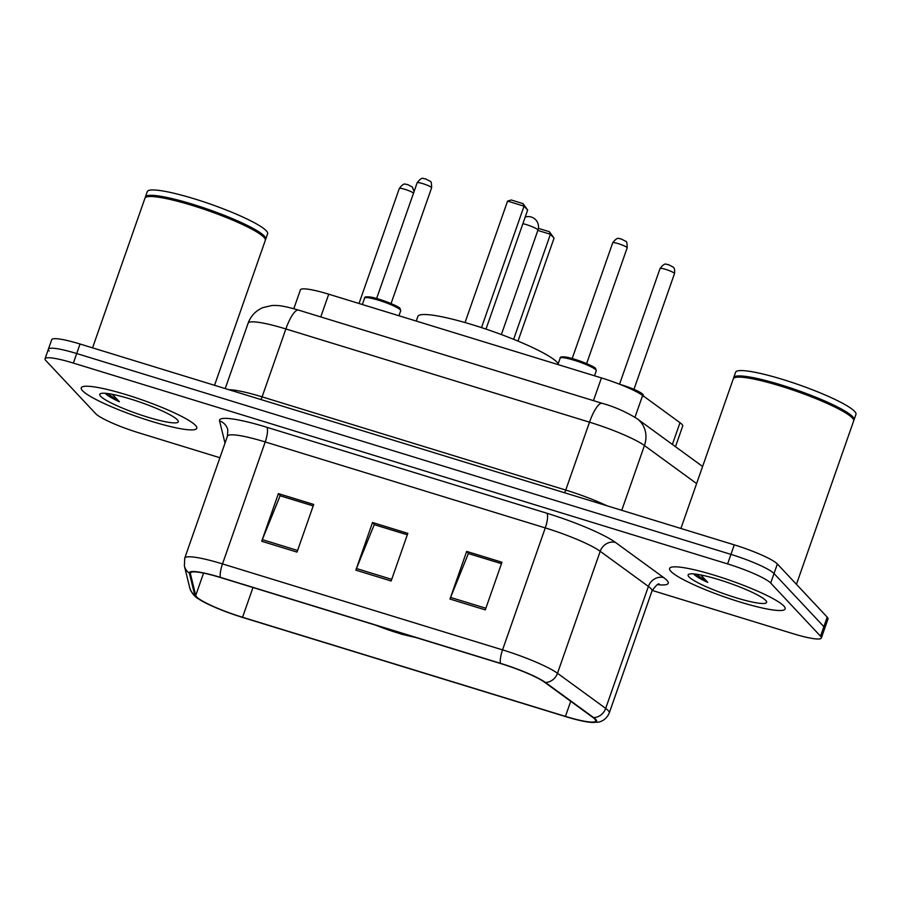 <?xml version="1.0" encoding="UTF-8"?>
<svg xmlns="http://www.w3.org/2000/svg" width="901" height="901" viewBox="0 0 901 901"><rect width="100%" height="100%" fill="white"/><g stroke="black" fill="none" stroke-linecap="round" stroke-linejoin="round"><path stroke-width="1.35" d="M293.805 308.728L300.416 289.852A38.259 5.451 19.3 0 1 328.73 294.199L601.429 377.913A38.259 5.451 19.3 0 1 642.627 395.449L679.996 422.682A38.259 5.451 19.3 0 1 681.888 424.292A38.259 5.451 19.3 0 1 682.688 426.094L675.48 446.693M652.2 590.437L793.015 633.662A38.259 5.451 -160.7 0 0 821.34 637.998L828.008 618.942A38.259 5.451 -160.7 0 0 827.208 617.14L777.372 563.992A38.259 5.451 -160.7 0 0 734.281 544.857L80.043 344.013A38.259 5.451 -160.7 0 0 51.729 339.677L48.384 349.205A38.259 5.451 -160.7 0 0 49.195 351.007M821.34 637.998A38.259 5.451 -160.7 0 0 820.529 636.196L770.693 583.048L774.027 573.52A38.259 5.451 -160.7 0 0 730.936 554.385L76.709 353.541A38.259 5.451 -160.7 0 0 48.384 349.205A38.259 5.451 -160.7 0 1 76.709 353.541L730.936 554.385A38.259 5.451 -160.7 0 1 774.027 573.52L823.874 626.668L774.027 573.52L777.372 563.992M824.674 628.47A38.259 5.451 -160.7 0 0 823.874 626.668A38.259 5.451 -160.7 0 1 824.674 628.47M783.847 606.013A61.212 8.728 -160.7 0 0 722.534 577.811A61.212 8.728 -160.7 0 0 669.601 568.441A61.212 8.728 -160.7 0 0 670.885 571.335A61.212 8.728 -160.7 0 0 732.198 599.537A61.212 8.728 -160.7 0 0 785.131 608.907A61.212 8.728 -160.7 0 0 783.847 606.013A61.212 8.728 -160.7 0 0 722.534 577.811A61.212 8.728 -160.7 0 0 669.601 568.441A61.212 8.728 -160.7 0 0 670.885 571.335A61.212 8.728 -160.7 0 0 732.198 599.537A61.212 8.728 -160.7 0 0 785.131 608.907A61.212 8.728 -160.7 0 0 783.847 606.013M195.506 425.407A61.212 8.728 -160.7 0 0 134.193 397.206A61.212 8.728 -160.7 0 0 81.259 387.835A61.212 8.728 -160.7 0 0 82.543 390.73A61.212 8.728 -160.7 0 0 143.856 418.92A61.212 8.728 -160.7 0 0 196.79 428.29A61.212 8.728 -160.7 0 0 195.506 425.407A61.212 8.728 -160.7 0 0 134.193 397.206A61.212 8.728 -160.7 0 0 81.259 387.835A61.212 8.728 -160.7 0 0 82.543 390.73A61.212 8.728 -160.7 0 0 143.856 418.92A61.212 8.728 -160.7 0 0 196.79 428.29A61.212 8.728 -160.7 0 0 195.506 425.407M594.795 719.088A40.804 5.823 19.3 0 1 595.651 721.014A40.804 5.823 19.3 0 1 565.445 716.385L242.56 617.275A40.804 5.823 19.3 0 1 195.731 595.493L190.359 573.498A40.804 5.823 19.3 0 1 190.37 572.935A40.804 5.823 19.3 0 1 220.576 577.564L500.629 663.541A40.804 5.823 19.3 0 1 544.576 682.237L592.779 717.376A40.804 5.823 19.3 0 1 594.795 719.088M595.73 719.381A41.829 5.969 -160.7 0 0 593.669 717.624L545.465 682.485A41.829 5.969 -160.7 0 0 500.427 663.316L220.362 577.35A41.829 5.969 -160.7 0 0 189.39 573.182L194.762 595.167A41.829 5.969 -160.7 0 0 198.963 599.176A41.829 5.969 -160.7 0 0 242.774 617.489L565.648 716.61A41.829 5.969 -160.7 0 0 590.482 722.332A41.829 5.969 -160.7 0 0 595.73 719.381M770.693 583.048A38.259 5.451 -160.7 0 0 727.603 563.913L73.364 363.08A38.259 5.451 -160.7 0 0 45.05 358.733A38.259 5.451 -160.7 0 0 45.85 360.546L95.697 413.683A38.259 5.451 -160.7 0 0 138.788 432.818L219.9 457.731M449.982 599.052L466.673 551.412L501.97 562.247L485.29 609.887L449.982 599.052A10.204 2.669 107.1 0 1 450.59 597.431L485.853 608.254M261.718 541.253L278.398 493.613L313.706 504.447L297.015 552.099L261.718 541.253A10.204 2.669 107.1 0 1 262.326 539.643L297.589 550.466M355.85 570.153L372.53 522.512L407.838 533.347L391.147 580.987L355.85 570.153A10.204 2.669 107.1 0 1 356.458 568.531L391.721 579.354M468.734 553.664L501.474 563.666L468.374 553.552L450.59 597.431M280.459 495.877L313.199 505.866M374.591 524.765L407.342 534.766M372.53 522.512L374.613 524.72M407.32 534.811L374.242 524.664L356.458 568.531M278.398 493.613L280.481 495.82M313.188 505.911L280.11 495.764L262.326 539.643M466.673 551.412L468.745 553.619M796.439 584.332L853.652 420.947A63.757 9.089 -160.7 0 0 853.461 419.483A63.757 9.089 -160.7 0 0 852.312 417.929A63.757 9.089 -160.7 0 0 792.801 390.02A63.757 9.089 -160.7 0 0 734.371 377.778A63.757 9.089 -160.7 0 0 733.313 378.803L680.897 528.47M853.461 419.483L853.067 418.695A63.115 8.999 -160.7 0 0 851.941 417.152A63.115 8.999 -160.7 0 0 793.015 389.525A63.115 8.999 -160.7 0 0 735.171 377.406L734.371 377.778M853.72 420.294A63.757 9.089 -160.7 0 0 854.069 419.753A63.757 9.089 -160.7 0 0 852.729 416.746A63.757 9.089 -160.7 0 0 788.871 387.374A63.757 9.089 -160.7 0 0 733.729 377.609A63.757 9.089 -160.7 0 0 733.662 378.251M854.069 419.753L855.95 414.392A63.757 9.089 -160.7 0 0 854.61 411.385A63.757 9.089 -160.7 0 0 790.74 382.013A63.757 9.089 -160.7 0 0 735.599 372.248L733.729 377.609M693.601 573.847L693.984 574.297C696 576.381 700.595 579.073 707.758 582.384L700.708 574.939M765.726 600.449A41.581 5.935 -160.7 0 0 726.916 582.249A41.581 5.935 -160.7 0 0 688.814 574.264A41.581 5.935 -160.7 0 0 688.995 576.899A41.581 5.935 -160.7 0 0 733.47 596.958A41.581 5.935 -160.7 0 0 766.481 601.463A41.581 5.935 -160.7 0 0 765.726 600.449M707.758 582.384L695.944 574.151M558.226 363.7A74.592 10.643 -160.7 0 0 557.088 362.27A74.592 10.643 -160.7 0 0 482.373 327.896A74.592 10.643 -160.7 0 0 417.85 316.476L416.251 321.06M379.422 626.33A34.429 4.91 -160.7 0 0 410.721 635.937M513.626 339.317L550.41 234.283L554.047 238.157L517.996 341.107M538.381 228.347L549.407 231.737L550.41 234.283L537.829 230.419M549.407 231.737L554.047 238.157M481.506 327.615L524.033 206.16L527.671 210.034L485.977 329.102M507.567 201.103L511.272 199.999L523.042 203.615L524.033 206.16L507.567 201.103L465.029 322.558M523.042 203.615L527.671 210.034M214.539 385.301L265.311 240.33A63.757 9.089 -160.7 0 0 265.119 238.878A63.757 9.089 -160.7 0 0 263.97 237.323A63.757 9.089 -160.7 0 0 204.459 209.404A63.757 9.089 -160.7 0 0 146.03 197.173A63.757 9.089 -160.7 0 0 144.96 198.186L92.555 347.854M265.119 238.878L264.725 238.089A63.115 8.999 -160.7 0 0 263.599 236.546A63.115 8.999 -160.7 0 0 204.673 208.908A63.115 8.999 -160.7 0 0 146.829 196.801L146.03 197.173M265.378 239.689A63.757 9.089 -160.7 0 0 265.727 239.148A63.757 9.089 -160.7 0 0 264.387 236.13A63.757 9.089 -160.7 0 0 200.529 206.757A63.757 9.089 -160.7 0 0 145.388 197.004A63.757 9.089 -160.7 0 0 145.32 197.646M265.727 239.148L267.608 233.787A63.757 9.089 -160.7 0 0 266.268 230.769A63.757 9.089 -160.7 0 0 202.398 201.396A63.757 9.089 -160.7 0 0 147.257 191.643L145.388 197.004M105.259 393.241L105.642 393.692C107.658 395.776 112.253 398.467 119.416 401.767L112.366 394.334M177.384 419.843A41.581 5.935 -160.7 0 0 138.574 401.632A41.581 5.935 -160.7 0 0 100.473 393.658A41.581 5.935 -160.7 0 0 100.653 396.282A41.581 5.935 -160.7 0 0 145.117 416.352A41.581 5.935 -160.7 0 0 178.139 420.857A41.581 5.935 -160.7 0 0 177.384 419.843M119.416 401.767L107.602 393.546M672.383 444.43L679.996 422.682M634.98 417.276L642.627 395.449M593.466 400.652L601.429 377.913M320.767 316.938L328.73 294.199M734.281 544.857L727.603 563.913M827.208 617.14L820.529 636.196M80.043 344.013L73.364 363.08M696.619 483.578L644.44 445.545L621.758 510.315M602.183 403.321A25.498 6.656 107.1 0 0 589.513 422.175L285.876 328.955A51.008 7.276 -160.7 0 0 248.124 323.177C250.827 315.924 255.715 310.755 262.788 307.658L271.899 305.518C277.474 305.349 281.506 305.157 298.558 310.113L602.183 403.321C614.426 406.711 626.094 411.87 637.187 418.785A25.498 22.818 126.1 0 1 644.44 445.545A51.008 7.276 -160.7 0 0 589.513 422.175L565.738 490.065A51.008 7.276 19.3 0 1 606.925 505.765M298.558 310.113A25.498 6.656 107.1 0 0 285.876 328.955L262.101 396.857L565.738 490.065A6.375 1.667 -72.9 0 1 564.567 492.757M228.944 389.728A51.008 7.276 19.3 0 1 262.101 396.857A6.375 1.667 -72.9 0 1 260.941 399.548M637.187 418.785L700.708 465.085A25.498 22.818 126.1 0 1 702.555 466.605M565.445 716.385L570.727 701.305M220.362 577.35A12.749 3.334 -72.9 0 1 222.502 563.913L502.555 649.891A51.008 7.276 19.3 0 1 557.494 673.272L605.686 708.4A51.008 7.276 19.3 0 1 608.209 710.551A51.008 7.276 19.3 0 1 609.279 712.95L651.997 590.977A51.008 7.276 -160.7 0 0 650.927 588.567A51.008 7.276 -160.7 0 0 648.405 586.427L600.201 551.288A51.008 7.276 -160.7 0 0 545.274 527.918L265.209 441.94A51.008 7.276 -160.7 0 0 227.457 436.152L227.795 429.788A12.749 12.569 -13.7 0 0 219.574 420.913A63.757 9.089 19.3 0 1 266.786 427.265L546.851 513.232A63.757 9.089 19.3 0 1 615.518 542.458L663.71 577.597A63.757 9.089 19.3 0 1 657.606 584.648M593.669 717.624A12.749 11.409 126.1 0 0 605.686 708.4L648.405 586.427A12.749 11.409 -53.9 0 1 663.71 577.597M546.851 513.232A12.749 3.334 107.1 0 1 545.274 527.918L502.555 649.891A12.749 3.334 107.1 0 0 500.427 663.316M189.39 573.182A12.749 12.569 166.3 0 1 184.378 565.907L184.739 558.136A51.008 7.276 19.3 0 1 222.502 563.913L265.209 441.94A12.749 3.334 107.1 0 0 266.786 427.265M615.518 542.458A12.749 11.409 -53.9 0 0 600.201 551.288L557.494 673.272A12.749 11.409 126.1 0 1 545.465 682.485M194.762 595.167A12.749 12.569 166.3 0 1 189.762 587.891L184.378 565.907M225.013 443.123A63.757 9.089 19.3 0 1 224.957 442.898L219.574 420.913M190.359 573.498L190.708 572.484M195.731 595.493L203.57 573.115M242.56 617.275L252.978 587.52M376.1 625.305A36.344 5.181 -160.7 0 0 414.055 636.962M522.907 223.662A10.204 1.453 19.3 0 1 526.229 224.563A10.204 1.453 19.3 0 1 537.717 229.665A10.204 1.453 19.3 0 1 537.931 230.149A10.204 10.204 0 0 0 525.215 217.062M643.596 396.147A19.124 2.726 -160.7 0 0 643.213 395.595A19.124 2.726 -160.7 0 0 634.372 390.674M620.282 384.502A17.851 2.545 19.3 0 1 642.458 394.041M674.331 273.228A7.647 1.092 -160.7 0 0 666.672 269.703A7.647 1.092 -160.7 0 0 660.05 268.532C665.67 261.267 666.199 265.198 668.193 264.5L673.103 267.068C674.455 267.845 674.928 270.018 674.5 273.589A7.647 1.092 -160.7 0 0 674.331 273.228M413.525 193.129A7.647 1.092 -160.7 0 0 405.799 189.615A7.647 1.092 -160.7 0 0 399.301 188.489C404.909 181.225 405.45 185.144 407.432 184.446L412.354 187.014L414.1 191.474M560.174 358.136C559.803 356.999 561.481 356.627 565.209 356.999C572.417 357.506 596.293 366.91 595.629 368.644L596.271 370.773A19.124 2.726 -160.7 0 0 595.876 369.872A19.124 2.726 -160.7 0 0 576.719 361.064A19.124 2.726 -160.7 0 0 560.174 358.136L557.922 364.556M612.714 242.808C618.323 235.544 618.863 239.475 620.857 238.776L625.767 241.333C626.724 241.164 627.186 243.338 627.164 247.865A7.647 1.092 -160.7 0 0 626.995 247.505A7.647 1.092 -160.7 0 0 619.336 243.98A7.647 1.092 -160.7 0 0 612.714 242.808L572.18 358.553M561.796 357.629A17.851 2.545 19.3 0 1 576.403 359.826A17.851 2.545 19.3 0 1 595.111 368.318M364.601 298.096C364.229 296.97 365.907 296.587 369.635 296.958C376.855 297.476 400.72 306.881 400.067 308.604L400.708 310.744A19.124 2.726 -160.7 0 0 400.303 309.843A19.124 2.726 -160.7 0 0 381.146 301.024A19.124 2.726 -160.7 0 0 364.601 298.096L362.36 304.515M417.152 182.768C422.76 175.504 423.301 179.434 425.283 178.736L430.205 181.304C431.151 181.124 431.624 183.297 431.59 187.825A7.647 1.092 -160.7 0 0 431.433 187.464A7.647 1.092 -160.7 0 0 423.774 183.939A7.647 1.092 -160.7 0 0 417.152 182.768L376.618 298.513M366.223 297.589A17.851 2.545 19.3 0 1 380.841 299.796A17.851 2.545 19.3 0 1 399.548 308.288M248.124 323.177L225.216 388.579M702.577 466.538L700.708 465.085M198.963 599.176C194.672 596.856 191.609 593.095 189.762 587.891M590.482 722.332L597.645 722.219C598.962 722.129 605.652 721.127 609.279 712.95M45.05 358.733L48.384 349.205M184.739 558.136L227.457 436.152M659.284 584.096C658.316 583.161 655.894 585.459 651.997 590.977M374.546 624.832L401.677 634.236L416.341 637.66M501.373 334.553L537.931 230.149M620.136 384.445L640.284 392.419L642.965 394.368L643.618 396.508M660.05 268.532L619.55 384.209M674.5 273.589L633.966 389.333M399.301 188.489L359.026 303.502M627.164 247.865L586.63 363.61M596.271 370.773L594.525 375.785M431.59 187.825L391.057 303.569M400.708 310.744L398.952 315.755"/></g></svg>
